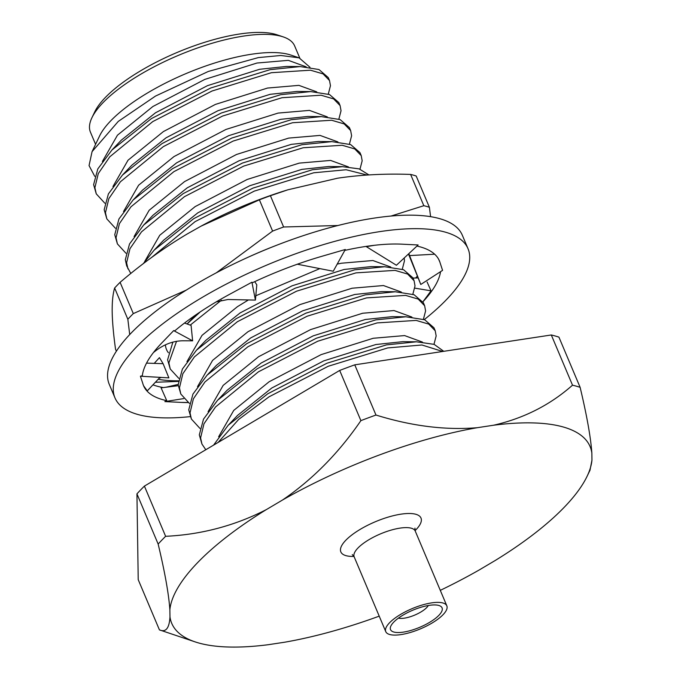 <?xml version="1.0" encoding="UTF-8"?>
<svg xmlns="http://www.w3.org/2000/svg" width="681" height="681" viewBox="0 0 681 681"><rect width="100%" height="100%" fill="white"/><g stroke="black" fill="none" stroke-linecap="round" stroke-linejoin="round"><path stroke-width="1.02" d="M168.394 352.732A125.355 41.362 -22.9 0 1 165.423 344.858M270.417 195.728L283.619 226.994A183.861 60.669 157.1 0 0 278.112 229.012A183.861 60.669 157.1 0 0 272.596 231.089L259.393 199.822A183.861 60.669 157.1 0 1 264.9 197.745A183.861 60.669 157.1 0 1 270.417 195.728L287.833 189.812L337.606 178.201C360.87 174.762 385.208 173.51 410.617 174.43A183.861 60.669 157.1 0 1 416.185 176.004L429.396 207.279L430.596 216.669M116.383 351.2L115.54 349.217C113.489 334.482 112.374 321.985 112.178 311.728C112.076 301.683 112.893 293.775 114.638 288.003A183.861 60.669 157.1 0 1 120.094 282.334C141.554 263.998 163.806 247.952 186.832 234.196L201.091 226.126L259.393 199.822M201.321 225.998L201.304 226.015A162.112 53.493 -22.9 0 1 201.321 225.998A162.112 53.493 -22.9 0 1 284.615 190.816L287.833 189.812M275.482 245.713A162.112 53.493 157.1 0 0 247.041 257.724M283.619 226.994L337.895 225.522M216.303 272.826L272.596 231.089M120.094 282.334L133.306 313.6L186.398 290.046M133.306 313.6A183.861 60.669 157.1 0 0 127.841 319.27L114.638 288.003M129.713 334.575L127.841 319.27M158.162 379.3A162.112 53.493 157.1 0 0 178.362 380.807M178.294 381.403L155.37 382.271M429.396 207.279A183.861 60.669 157.1 0 0 423.829 205.705L410.617 174.43M391.039 216.047L423.829 205.705M415.657 278.01A162.112 53.493 157.1 0 0 417.147 276.333M344.807 250.395A160.554 52.973 -22.9 0 1 365.433 246.496A160.554 52.973 -22.9 0 1 401.901 244.164A160.554 52.973 -22.9 0 1 403.458 244.249L418.125 244.973L396.419 265.258L366.344 246.667L374.286 245.313M190.357 416.61A191.633 63.231 -22.9 0 1 114.961 397.857L109.258 384.339A191.633 63.231 -22.9 0 1 185.785 290.421A191.633 63.231 -22.9 0 1 374.031 218.124A191.633 63.231 -22.9 0 1 462.314 235.209L468.026 248.718A191.633 63.231 -22.9 0 1 424.28 319.602M114.961 397.857A191.633 63.231 -22.9 0 1 191.497 303.939A191.633 63.231 -22.9 0 1 379.743 231.634A191.633 63.231 -22.9 0 1 468.026 248.718M143.07 384.365L143.589 385.752A160.554 52.973 -22.9 0 1 143.07 384.365A160.554 52.973 -22.9 0 1 142.831 383.565L140.414 376.21L142.32 375.733A160.554 52.973 -22.9 0 1 161.746 342.994A160.554 52.973 -22.9 0 1 162.921 341.794L173.672 330.608L192.621 340.832L182.831 340.781C172.804 340.934 163.312 344.62 154.366 351.822L153.446 352.545M192.621 340.832L191.097 325.416L184.517 323.049M173.672 330.608L174.872 330.77A160.554 52.973 -22.9 0 1 229.991 294.098A160.554 52.973 -22.9 0 1 232.119 292.949L251.936 282.206L255.409 300.1L256.797 284.82L254.72 281.662M140.414 376.21L168.871 377.878L163.108 363.688L159.439 357.636L154.221 363.382M163.108 363.688L146.543 363.118M178.226 385.693L161.091 387.847L166.751 400.658A160.554 52.973 -22.9 0 1 143.589 385.761L147.266 390.877L159.124 378.278L161.261 377.436M188.101 402.565A160.554 52.973 -22.9 0 1 181.086 402.403A160.554 52.973 -22.9 0 1 179.529 402.318L164.862 401.603L166.751 400.658M164.862 401.603L183.657 398.606M181.086 402.403L188.007 402.497M412.958 278.078L417.87 277.942M440.556 271.659A160.554 52.973 -22.9 0 1 422.927 301.794L431.039 290.838L427.098 281.985M414.814 288.131L431.039 290.838M408.83 253.655L420.781 284.462L408.481 253.979M416.951 246.062A160.554 52.973 -22.9 0 1 439.398 260.806A160.554 52.973 -22.9 0 1 439.917 262.211A160.554 52.973 -22.9 0 1 440.156 263.002L442.573 270.357L420.781 284.462M439.917 262.211L438.641 259.231M409.69 255.588L434.64 254.2M297.316 264.219L333.247 271.234L345.31 249.493L324.003 255.681A160.554 52.973 -22.9 0 0 321.721 256.345A160.554 52.973 -22.9 0 0 252.072 282.904M216.303 301.845L227.956 299.504L255.409 300.1M163.253 387.574A160.554 52.973 -22.9 0 1 152.944 384.842M429.175 605.366A27.972 9.228 -22.9 0 1 439.185 605.571A27.972 9.228 -22.9 0 1 434.487 619.114A27.972 9.228 -22.9 0 1 403.416 632.113A27.972 9.228 -22.9 0 1 390.903 625.967A27.972 9.228 -22.9 0 1 429.175 605.366M398.428 618.127A17.612 5.814 157.1 0 0 404.386 618.152A17.612 5.814 157.1 0 0 428.315 605.503M401.032 634.59A33.148 10.939 -22.9 0 1 385.761 631.636A33.148 10.939 -22.9 0 1 398.998 615.394A33.148 10.939 -22.9 0 1 431.558 602.889A33.148 10.939 -22.9 0 1 446.83 605.843A33.148 10.939 -22.9 0 1 433.593 622.085A33.148 10.939 -22.9 0 1 401.032 634.59M328.285 94.097L330.464 85.729L329.527 80.562L328.242 77.532L318.963 69.53L300.168 66.568L270.144 69.658L210.718 87.994L151.48 118.562L111.948 149.999L97.817 168.914L93.612 184.653L96.259 193.847L104.831 203.219M329.527 80.562L323.058 73.88L310.485 70.203L271.43 72.697L212.004 91.024L152.757 121.593L109.811 156.775L98.268 173.612L94.897 187.692L96.259 193.847M338.857 119.115L341.036 110.748L340.091 105.589L338.815 102.55L329.527 94.557L310.732 91.586L280.717 94.685L221.291 113.012L162.044 143.58L122.512 175.017L108.381 193.932L104.184 209.68L106.823 218.865L115.395 228.246M340.091 105.589L333.622 98.907L321.057 95.221L281.994 97.723L222.576 116.051L163.329 146.619L120.384 181.793L108.841 198.631L105.461 212.71L106.823 218.865M349.421 144.134L351.609 135.766L350.664 130.607L349.379 127.568L340.1 119.575L321.304 116.613L291.281 119.703L231.855 138.03L172.616 168.599L133.084 200.035L118.954 218.959L114.749 234.698L117.396 243.892L125.968 253.264M350.664 130.607L344.194 123.925L331.621 120.248L292.566 122.742L233.14 141.069L173.902 171.638L130.948 206.82L119.405 223.657L116.034 237.737L117.396 243.892M361.236 155.634L359.951 152.595L350.664 144.593L331.877 141.631L301.853 144.73L242.427 163.057L183.189 193.625L143.657 225.062L129.518 243.977L125.321 259.716L126.683 265.871L130.803 273.49M359.994 169.16L362.173 160.793L361.228 155.626L354.758 148.943L342.194 145.266L303.139 147.76L243.713 166.087L184.466 196.656L141.52 231.838L129.977 248.676L126.606 262.755L127.968 268.91M368.923 174.923L359.134 168.879L342.441 166.658L312.417 169.748L253 188.075L193.753 218.644L154.221 250.08L143.163 263.777M367.059 175.034L346.135 169.748L313.703 172.787L254.277 191.114L195.038 221.683L151.463 257.58M402.275 269.242L404.454 260.874L404.208 257.98M412.797 277.695L403.518 269.702L384.722 266.739L354.699 269.829L295.273 288.157L236.035 318.734L196.503 350.17L182.372 369.085L178.167 384.825L180.814 394.018L189.386 403.39M412.839 294.269L415.018 285.901L414.082 280.734L407.613 274.051L395.04 270.374L355.984 272.868L296.558 291.196L237.32 321.764L194.366 356.946L182.823 373.784L179.452 387.864L180.814 394.018M423.412 319.287L425.591 310.919L424.646 305.76L423.369 302.722L414.082 294.728L395.295 291.757L365.271 294.856L305.846 313.183L246.607 343.752L207.067 375.188L192.936 394.103L188.739 409.851L191.378 419.036M424.646 305.76L418.177 299.078L405.612 295.392L366.548 297.895L307.131 316.222L247.884 346.791L204.938 381.964L193.395 398.802L190.025 412.882L191.387 419.036L199.95 428.417M433.984 344.305L436.163 335.937L435.219 330.779L433.933 327.74L424.655 319.747L405.859 316.784L375.835 319.874L316.418 338.202L257.171 368.77L217.639 400.207L203.508 419.13L199.312 434.87L201.951 444.063L205.798 449.741M435.219 330.779L428.749 324.096L416.176 320.419L377.121 322.913L317.695 341.241L258.457 371.809L215.502 406.991L203.959 423.82L200.589 437.909L201.951 444.063M443.765 351.311L434.146 344.365L416.431 341.802L386.408 344.892L326.982 363.228L267.744 393.797L228.212 425.233L213.579 445.127M442.676 351.481L421.922 344.986L387.693 347.931L328.268 366.259L269.029 396.827L238.614 419.479L218.124 442.437M299.112 57.842L290.932 55.093A110.833 36.57 157.1 0 0 251.289 54.267A110.833 36.57 157.1 0 0 99.613 135.911L92.063 151.667L118.273 121.405L155.481 96.089L208.343 71.445L258.346 57.596L280.819 55.484L299.112 57.842L309.974 67.274M94.744 176.345L89.049 165.594L92.063 151.667M299.785 58.081L294.66 45.959A110.833 36.57 157.1 0 0 283.253 36.902A110.833 36.57 157.1 0 0 243.602 36.076A110.833 36.57 157.1 0 0 91.926 117.719A110.833 36.57 157.1 0 0 90.462 132.216L95.578 144.329M91.926 117.719L94.727 111.88A105.657 34.859 -22.9 0 1 239.32 34.05A105.657 34.859 -22.9 0 1 277.107 34.833L283.253 36.902M306.186 66.84L288.335 60.345L256.967 63.035L204.836 79.396L152.867 106.517L117.455 135.196L102.388 161.491M169.978 616.892C169.305 628.316 165.789 632.64 159.422 629.874L138.217 579.667L136.941 493.853L158.154 544.059C164.862 572.125 168.769 594.019 169.867 609.759L169.978 616.892A227.079 74.927 157.1 0 0 195.115 641.877A227.079 74.927 157.1 0 0 268.288 644.703L284.607 642.226A227.079 74.927 157.1 0 0 379.223 616.143M195.115 641.877L159.422 629.874M440.292 590.35A227.079 74.927 157.1 0 0 479.322 569.903L495.547 560.293A227.079 74.927 157.1 0 0 587.09 476.3A227.079 74.927 157.1 0 0 591.951 460.177L591.849 453.044C590.767 437.491 586.86 415.589 580.127 387.336L558.922 337.129A257.392 84.929 157.1 0 0 551.304 334.975L572.517 385.182C550.112 405.008 523.783 418.364 493.538 425.233L477.219 427.711C445.442 430.341 411.699 426.119 375.972 415.035L354.758 364.837L551.304 334.975M589.984 470.248L591.951 460.177M266.28 509.635C234.715 525.758 201.159 534.645 165.619 536.305L144.406 486.106L339.683 370.438L360.887 420.637C338.678 453.095 312.545 479.56 282.496 500.033L266.28 509.635A227.079 74.927 157.1 0 0 169.867 609.759M144.406 486.106A257.392 84.929 157.1 0 0 136.941 493.853M354.758 364.837A257.392 84.929 157.1 0 0 339.683 370.438M375.972 415.035A257.392 84.929 157.1 0 0 360.887 420.637M580.127 387.336A257.392 84.929 157.1 0 0 572.517 385.182M165.619 536.305A257.392 84.929 157.1 0 0 158.154 544.059M477.219 427.711A227.079 74.927 157.1 0 0 282.496 500.033M591.849 453.044A227.079 74.927 157.1 0 0 493.538 425.233M416.431 341.802L402.82 341.658L375.869 344.526L323.747 360.887L271.779 388.008L237.584 415.376L228.212 425.233M405.859 316.784L392.256 316.631L365.305 319.5L313.175 335.869L261.206 362.99L227.011 390.358L217.639 400.207M395.295 291.757L381.683 291.613L354.733 294.481L302.602 310.842L250.634 337.963L216.447 365.331L207.067 375.188M384.722 266.739L371.111 266.594L344.16 269.463L292.038 285.824L240.07 312.945L205.875 340.313L196.503 350.17M195.464 315.124L187.054 323.96M200.325 311.838L187.071 323.969M172.88 342.092L167.603 359.806L170.241 368.991M342.441 166.658L328.838 166.504L301.887 169.373L249.757 185.734L197.788 212.864L163.602 240.231L154.221 250.08M331.877 141.631L318.265 141.486L291.315 144.355L239.184 160.716L187.224 187.837L153.029 215.205L143.657 225.062M321.304 116.613L307.701 116.46L280.751 119.328L228.62 135.698L176.651 162.819L142.457 190.186L133.084 200.035M310.732 91.586L297.129 91.441L270.178 94.31L218.048 110.671L166.079 137.792L131.893 165.16L122.512 175.017M300.168 66.568L286.556 66.423L259.606 69.292L207.484 85.653L155.515 112.774L121.32 140.141L111.948 149.999M422.45 342.075L404.599 335.58L373.231 338.27L321.1 354.631L269.131 381.752L233.719 410.43L218.652 436.725M411.877 317.057L394.027 310.553L362.658 313.243L310.536 329.613L258.567 356.733L223.147 385.403L208.08 411.707M401.313 292.038L383.454 285.535L352.094 288.225L299.963 304.586L247.995 331.715L212.583 360.385L197.507 386.68M390.741 267.012L372.89 260.517L341.521 263.206L337.206 264.092M319.832 268.612L255.801 295.767M248.429 299.946L237.422 306.688L202.01 335.367L186.943 361.662M348.468 166.93L330.608 160.427L299.24 163.117L247.118 179.486L195.149 206.607L159.737 235.277L144.661 261.572M337.895 141.903L320.044 135.408L288.676 138.098L236.545 154.459L184.577 181.58L149.165 210.259L134.089 236.554M327.323 116.885L309.472 110.39L278.103 113.08L225.973 129.441L174.004 156.562L138.592 185.232L123.525 211.536M316.759 91.867L298.899 85.363L267.531 88.053L215.409 104.414L163.44 131.544L128.028 160.214L112.952 186.509M221.427 300.21L190.237 325.109M176.541 341.292L168.879 362.845L170.241 369L178.814 378.372M353.975 556.428A43.507 14.352 -22.9 0 1 348.059 538.092A43.507 14.352 -22.9 0 1 400.947 514.164A43.507 14.352 -22.9 0 1 415.078 530.618M414.933 528.124L415.248 531.078A33.148 10.939 157.1 0 0 399.977 528.124A33.148 10.939 157.1 0 0 367.417 540.629A33.148 10.939 157.1 0 0 354.18 556.871L352.281 554.589M232.315 434.027L284.215 403.288M166.045 387.225L178.158 384.399M385.761 631.636L354.18 556.871M412.797 277.703L414.082 280.734M587.09 476.3L590.112 469.992M446.83 605.843L415.248 531.078"/></g></svg>
